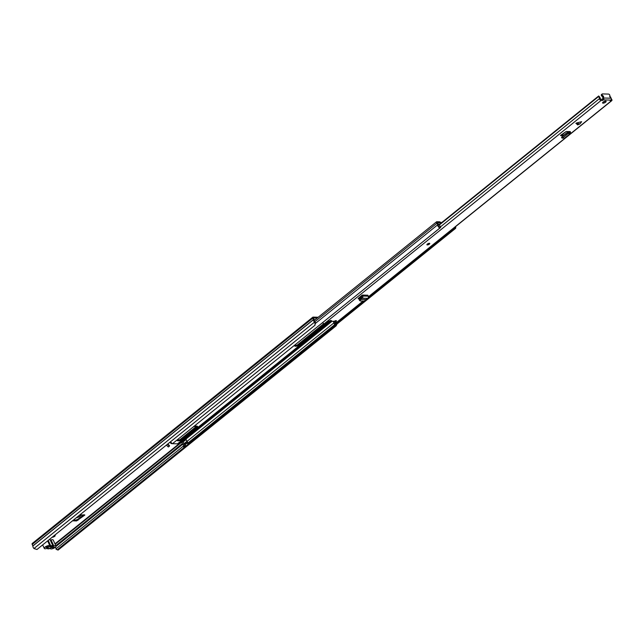 <?xml version="1.0" encoding="UTF-8"?>
<svg xmlns="http://www.w3.org/2000/svg" width="644" height="644" viewBox="0 0 644 644"><rect width="100%" height="100%" fill="white"/><g stroke="black" fill="none" stroke-linecap="round" stroke-linejoin="round"><path stroke-width="0.97" d="M77.538 516.762L79.325 516.81L76.129 517.897M79.325 516.81L81.265 515.087M52.228 537.177A1.763 0.62 155.4 0 0 52.405 537.193A1.763 0.62 155.4 0 0 54.289 536.581A1.763 0.62 155.4 0 0 55.159 535.534A1.763 0.62 155.4 0 0 54.7 535.341A1.763 0.62 155.4 0 0 54.49 535.349A1.763 0.62 -24.6 0 1 54.032 535.719M318.217 317.242L313.121 317.106A1.256 0.684 51.1 0 0 312.823 317.194A1.256 0.684 51.1 0 0 312.791 318.144L313.475 319.698A2.818 1.538 51.1 0 0 314.538 322.225L314.988 322.749L315.343 322.37L314.997 325.244L314.988 322.749M83.293 515.144L77.779 519.362L75.783 520.119L76.572 520.932L84.847 515.031L79.864 514.886M73.456 520.054L75.783 520.119M314.192 320.116L314.779 319.641L314.071 319.617M317.267 318.007L313.411 317.927L314.063 319.601A1.175 0.644 -128.9 0 1 314.192 320.173A1.876 1.022 51.1 0 0 314.892 321.855L315.343 322.37M72.506 520.819L76.572 520.932M56.052 549.276L58.089 550.089L56.052 549.276L56.036 548.769A1.876 1.022 51.1 0 0 55.336 547.231M32.53 543.407A1.256 0.684 51.1 0 0 32.232 543.496A1.256 0.684 51.1 0 0 32.2 544.446L32.884 546.007A2.818 1.538 51.1 0 0 33.947 548.535L36.958 549.493L314.997 325.244M58.089 550.089L336.128 325.84L335.548 325.18M337.07 323.948L336.128 325.84M57.38 549.686L335.419 325.437M51.761 546.676L49.419 546.611M51.214 546.152L50.57 546.128M83.817 514.749L84.847 515.031M49.194 539.624A3.204 1.135 -24.6 0 1 50.184 539.905A1.256 0.443 155.4 0 0 50.49 540.01A1.256 0.443 155.4 0 0 51.053 539.922L53.79 545.911A3.091 1.095 -24.6 0 1 55.175 545.693A3.091 1.095 -24.6 0 1 55.964 546.032A3.091 1.095 -24.6 0 1 54.45 547.867A3.091 1.095 -24.6 0 1 51.142 548.938A3.091 1.095 -24.6 0 1 50.377 548.656A1.256 0.443 155.4 0 0 49.524 548.632A3.204 1.135 -24.6 0 1 48.115 548.857A3.204 1.135 -24.6 0 1 47.326 548.575A1.256 0.443 155.4 0 0 46.473 548.551A3.091 1.095 -24.6 0 1 45.08 548.769A3.091 1.095 -24.6 0 1 44.291 548.43A3.091 1.095 -24.6 0 1 45.805 546.595A3.091 1.095 -24.6 0 1 49.113 545.524A3.091 1.095 -24.6 0 1 49.87 545.798L47.624 540.888M51.053 539.922A3.091 1.095 -24.6 0 1 52.43 539.704A3.091 1.095 -24.6 0 1 53.227 540.042L55.964 546.032M50.224 546.555L51.303 547.585L53.484 547.65L54.249 547.03L52.067 546.965A2.463 0.869 155.4 0 0 52.172 546.023A2.463 0.869 155.4 0 0 48.952 546.877L46.771 546.82L46.006 547.432L48.187 547.497A2.463 0.869 155.4 0 0 47.873 547.988A2.463 0.869 155.4 0 0 48.517 548.527A2.463 0.869 155.4 0 0 51.303 547.585M48.268 546.917A1.562 0.555 155.4 0 0 48.638 547.038A1.562 0.555 155.4 0 0 50.079 546.627M48.244 540.388L50.731 545.83A1.256 0.443 -24.6 0 1 50.184 545.919A1.256 0.443 -24.6 0 1 49.87 545.798M53.79 545.911A1.256 0.443 -24.6 0 1 53.235 545.999A1.256 0.443 -24.6 0 1 52.929 545.887L50.184 539.905M50.731 545.83A3.204 1.135 -24.6 0 1 52.929 545.887M53.484 547.65L53.186 546.998M48.187 547.497L48.332 546.498M52.067 546.965L50.989 545.935M579.93 123.898L577.644 124.928L575.953 123.197L579.93 123.898M580.204 123.608L581.661 121.684L576.549 122.964M603.074 103.185A1.956 0.692 155.4 0 0 605.167 102.509A1.956 0.692 155.4 0 0 606.125 101.341A1.956 0.692 155.4 0 0 605.626 101.124A1.956 0.692 155.4 0 0 603.533 101.808A1.956 0.692 155.4 0 0 602.567 102.968A1.956 0.692 155.4 0 0 603.074 103.185M427.318 244.929A1.562 0.555 155.4 0 0 428.993 244.39A1.562 0.555 155.4 0 0 429.765 243.456A1.562 0.555 155.4 0 0 429.363 243.287A1.562 0.555 155.4 0 0 427.68 243.826A1.562 0.555 155.4 0 0 426.916 244.76A1.562 0.555 155.4 0 0 427.318 244.929M601.689 94.531A1.175 0.644 51.1 0 0 601.407 94.62L602.172 94A1.175 0.644 51.1 0 1 602.454 93.911L608.556 94.088A1.175 0.644 51.1 0 1 609.643 94.861A1.175 0.644 51.1 0 1 609.779 95.972A0.861 0.467 -128.9 0 0 610.335 97.236A1.175 0.644 51.1 0 1 611.084 98.097L611.14 98.218A1.369 1.038 -88.4 0 1 610.778 100.102L610.134 100.673L611.462 100.738A1.409 0.773 51.1 0 0 611.8 100.633A1.409 0.773 51.1 0 0 611.406 98.935A1.86 1.014 -128.9 0 1 611.277 98.79M440.013 223.951L598.679 95.98A3.035 1.658 -128.9 0 1 600.385 99.144L602.229 99.369L602.687 100.359L603.275 99.892A1.369 1.038 91.6 0 0 603.637 98.009L603.581 97.888A1.175 0.644 51.1 0 1 603.557 97.051A0.861 0.467 -128.9 0 0 602.945 95.779A1.175 0.644 51.1 0 1 602.132 94.861A1.175 0.644 51.1 0 1 602.172 94M602.687 100.359L601.923 99.482M598.679 95.98L598.453 96.656A1.86 1.014 -128.9 0 1 599.492 98.596A1.409 0.773 51.1 0 0 600.031 99.812A1.409 0.773 51.1 0 0 601.11 100.448L602.381 100.48M322.708 322.523A1.409 0.773 51.1 0 0 324.19 323.787L329.704 320.881A1.369 0.483 155.4 0 1 331.394 320.623A1.369 0.483 155.4 0 1 331.056 321.211L334.308 321.308A1.369 0.483 155.4 0 1 335.588 320.688A1.369 0.483 155.4 0 1 336.434 320.768A1.369 0.483 155.4 0 1 336.369 321.066L334.542 324.077A1.409 0.773 51.1 0 0 334.88 323.98A1.409 0.773 51.1 0 0 335.049 323.666M561.826 134.99L566.108 131.537L570.214 131.553L570.608 132.503A1.562 0.853 -128.9 0 1 570.544 133.622A1.562 0.853 -128.9 0 1 570.085 133.727L569.336 133.63L568.95 132.64L569.811 132.712L569.449 131.537M560.505 135.514L563.089 136.037M560.763 135.24L566.132 131.537M359.553 298.929L358.426 298.897L358.418 298.261L362.282 295.049L362.677 296.031A1.562 1.191 91.6 0 1 362.145 298.18L361.405 298.671L361.01 297.625L361.759 297.134L361.517 295.668M365.832 299.549L360.382 299.396L360.302 300.973L364.295 301.07L367.74 298.341A1.562 1.191 91.6 0 0 368.279 296.192L367.877 295.21L362.282 295.049M358.418 298.261L358.12 298.719M562.816 136.029L562.365 135.031L561.125 134.942M562.365 135.031L563.975 135.079M603.034 102.155A1.956 0.692 155.4 0 0 605.207 101.156M334.333 324.069L333.874 323.071L335.476 320.712M602.229 99.369L603.581 97.888M360.519 297.971L358.821 297.922M363.941 301.07L187.501 443.37A1.803 0.982 51.1 0 0 187.082 441.317L334.067 322.773A3.035 1.658 -128.9 0 1 333.101 321.267M610.657 97.494A1.86 1.014 -128.9 0 1 610.681 97.003L609.707 96.375M359.779 297.947L361.783 296.329M439.369 224.957L598.453 96.656M330.726 320.503L331.056 321.211M601.407 94.62A1.175 0.644 51.1 0 0 601.367 95.481A1.175 0.644 51.1 0 0 602.18 96.399A0.861 0.467 -128.9 0 1 602.792 97.663A1.175 0.644 51.1 0 0 602.816 98.5M564.144 135.087A1.175 0.644 51.1 0 0 563.862 135.168A1.175 0.644 51.1 0 0 563.709 135.538M562.534 137.993L568.193 133.525L567.662 132.519L568.95 132.64M568.193 133.525L569.336 133.63M570.544 133.622L564.933 138.154A1.562 0.853 -128.9 0 1 564.466 138.259L562.687 137.961L568.169 133.541L567.662 132.519M567.791 133.807L567.074 132.881L567.549 132.551M567.074 132.881L561.665 137.244M360.052 300.04L359.328 299.355L359.746 298.558L360.382 299.396L359.843 298.438L361.01 297.625M361.405 298.671L360.31 299.299M359.312 300.185L360.302 300.973M359.328 299.355L359.585 300.289M429.717 243.4A1.562 0.555 -24.6 0 1 428.848 244.309A1.562 0.555 -24.6 0 1 427.262 244.801A1.562 0.555 -24.6 0 1 426.9 244.688M294.59 345.2A3.953 1.401 155.4 0 0 294.55 345.796A3.953 1.401 155.4 0 0 295.564 346.231A3.953 1.401 155.4 0 0 300.716 344.226L326.17 323.691A3.953 1.401 155.4 0 0 327.241 322.233M294.55 345.313A3.953 1.401 155.4 0 0 295.202 345.434A3.953 1.401 155.4 0 0 300.346 343.421L325.292 323.304M197.217 426.191A3.953 1.401 -24.6 0 1 196.195 427.423L183.033 438.041A3.953 1.401 -24.6 0 1 177.889 440.045A3.953 1.401 -24.6 0 1 177.237 439.933M177.277 439.82A3.953 1.401 155.4 0 0 177.237 440.416A3.953 1.401 155.4 0 0 178.251 440.842A3.953 1.401 155.4 0 0 183.403 438.838L196.565 428.22A3.953 1.401 155.4 0 0 197.587 426.505A3.953 1.401 155.4 0 0 193.2 426.98M178.058 443.515A1.546 0.845 -128.9 0 1 177.905 443.716A1.546 0.845 -128.9 0 1 177.543 443.829L171.771 443.668A1.546 0.845 -128.9 0 1 170.95 443.314L169.758 442.38M181.608 441.873L182.63 441.051L182.993 441.454A2.898 1.578 51.1 0 0 184.023 443.788A1.803 0.982 -128.9 0 1 184.442 445.841L183.419 446.662A1.803 0.982 51.1 0 0 183.001 444.61A2.898 1.578 -128.9 0 1 181.97 442.275L180.24 441.832M184.313 443.33A1.956 1.071 51.1 0 0 184.401 443.434A2.737 1.497 -128.9 0 1 185.037 446.566L184.015 447.387L183.419 446.662M184.442 445.841L185.037 446.566M166.546 444.98A2.737 1.497 51.1 0 0 168.43 446.952L169.453 446.131A2.737 1.497 -128.9 0 1 167.561 444.151M168.012 443.788A1.803 0.982 -128.9 0 0 169.396 445.423L169.453 446.131M441.221 222.977L440.359 222.164A1.562 0.853 51.1 0 0 439.522 221.81L436.825 221.729A1.256 0.684 51.1 0 0 436.527 221.826A1.256 0.684 51.1 0 0 436.849 223.299A1.956 1.071 -128.9 0 1 437.598 224.877A2.737 1.497 51.1 0 0 439.844 228.057L172.512 443.66A2.737 1.497 51.1 0 1 170.628 441.687M440.874 223.259L439.892 222.607L437.196 222.921A2.898 1.578 -128.9 0 1 438.306 225.263A1.803 0.982 51.1 0 0 439.78 227.348L439.844 228.057M441.035 222.695L440.923 223.218M187.501 443.37L188.096 444.102L455.429 228.491A2.737 1.497 51.1 0 0 455.558 226.648M368.312 297.544L447.564 233.627M455.042 227.058A1.803 0.982 51.1 0 1 454.833 227.767L455.429 228.491M187.082 441.317A2.898 1.578 -128.9 0 1 186.052 438.983L185.689 438.58L331.209 321.219M182.63 441.051L183.017 441.398L186.027 438.975L185.689 438.58M187.581 442.13L186.011 443.394L184.434 443.346A1.175 0.644 -128.9 0 1 183.097 441.953L183.017 441.398M332.038 321.243L186.052 438.983L186.108 439.53A1.175 0.644 51.1 0 0 186.301 440.053M438.21 224.724L438.21 224.724A4.355 2.375 -128.9 0 1 438.21 224.732A3.228 1.763 -128.9 0 0 437.799 223.734L437.799 223.734A3.389 1.851 -128.9 0 1 437.622 223.379A3.389 1.851 -128.9 0 1 437.493 223.066A0.781 0.427 -128.9 0 1 437.791 222.574M441.188 222.784L441.929 222.188A10.674 3.775 -24.6 0 1 442.364 222.051M447.701 233.659L454.64 228.065A2.037 1.111 -128.9 0 0 454.906 227.936L447.974 233.531A2.037 1.111 -128.9 0 1 447.701 233.659A1.578 0.861 -128.9 0 1 447.153 233.426M440.416 223.959L438.806 224.032A2.584 1.409 -128.9 0 0 438.999 224.788A1.763 0.966 -128.9 0 1 439.506 225.054L440.609 227.461A1.578 0.861 -128.9 0 1 440.52 227.557A1.578 0.861 -128.9 0 1 440.263 227.662A2.037 1.111 -128.9 0 1 439.796 227.477M439.836 228L440.263 227.662M454.64 228.065A1.578 0.861 -128.9 0 1 454.101 227.839L454.076 227.847M445.745 234.561L446.509 233.877M447.178 233.442L446.099 234.311M54.973 543.858L181.431 441.865M314.892 321.855L33.947 548.535M32.884 546.007L313.475 319.698M32.86 545.895L313.451 319.585M32.2 544.446L312.791 318.144M56.036 548.769L183.62 445.865M185.142 444.642L187.702 442.573M55.939 546.482L182.711 444.231M55.811 545.693L182.349 443.627M55.151 544.244L181.874 442.042M78.045 520.239L77.779 519.362M77.61 516.705L79.421 516.754M579.6 124.099L575.945 123.455M610.778 100.102L603.275 99.892M324.19 323.787L601.11 100.448M334.542 324.077L363.095 301.046M368.408 296.763L611.462 100.738M440.367 226.938L599.492 98.596M336.168 320.623L336.369 321.066M611.14 98.218L603.637 98.009M602.792 97.663L603.557 97.051M602.18 96.399L602.945 95.779M568.089 132.559L569.368 131.529M566.527 134.773L565.81 133.847M562.639 137.905L561.922 136.979M564.466 138.259L570.085 133.727M367.74 298.341L362.145 298.18M368.279 296.192L362.677 296.031M300.346 343.421L300.716 344.226M183.033 438.041L183.403 438.838M180.151 439.602L196.887 426.103M297.464 344.991L323.852 323.707M170.95 443.314L171.489 442.879M177.543 443.829L330.308 320.615M183.001 444.61L184.023 443.788M181.97 442.275L182.993 441.454M314.795 321.734L436.849 223.299M315.351 323.473L437.598 224.877M440.222 222.752L440.359 222.164M185.665 438.604L182.655 441.027M196.195 427.423L196.565 428.22M186.108 439.53L183.097 441.953M184.434 443.346L187.026 441.253M325.856 322.998L326.17 323.691M32.232 543.496L312.823 317.194M84.42 515.176L79.671 515.039M42.665 544.888L44.291 548.43M334.88 323.98L363.305 301.054M368.416 296.932L611.8 100.633M568.402 131.505L563.862 135.168M561.52 137.333L562.236 138.259M179.966 439.667L196.798 426.087M297.278 345.055L323.779 323.674M177.905 443.716L330.662 320.519M314.2 320.479L436.527 221.826M433.581 233.152L440.52 227.557M445.833 234.577L447.21 233.466"/></g></svg>
